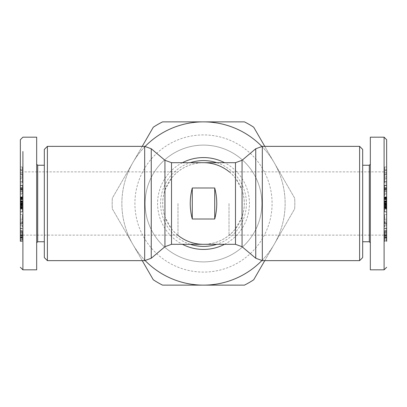 <?xml version="1.0" encoding="UTF-8"?>
<svg xmlns="http://www.w3.org/2000/svg" width="407" height="407" viewBox="0 0 407 407"><rect width="100%" height="100%" fill="white"/><g stroke="black" fill="none" stroke-linecap="round" stroke-linejoin="round"><path stroke-width="0.31" stroke-dasharray="2.04 1.53" d="M386.65 139.728L386.65 241.336L384.61 241.336L384.61 239.443L386.65 239.443L386.65 241.336M384.096 151.496L384.101 269.821M386.65 202.289L386.65 237.668L386.65 203.5L386.65 237.668L386.65 203.5L384.61 203.505L384.61 201.058L384.61 202.996L386.65 202.986L386.65 196.922L386.65 208.318L386.65 202.289L384.61 202.289M386.65 204.131L386.65 212.098L386.65 201.317L386.65 204.131L384.61 204.131L384.61 201.317L384.61 202.986L386.65 202.996L386.65 203.505L384.101 203.5L384.101 171.871L384.101 229.772M386.65 193.152L386.65 197.156L384.61 197.156L384.61 193.152L386.65 193.137L386.65 185.302L384.61 185.302L384.61 193.152L384.61 189.336L386.65 189.336L386.65 194.2L386.65 189.336M384.61 189.336L384.61 185.678L384.61 191.499L384.61 188.884L386.65 188.884M384.61 188.884L384.61 190.003L386.65 190.003M384.61 190.003L384.61 194.2L386.65 194.2L384.61 194.225L384.61 188.543L386.65 188.543L386.65 188.059L384.61 188.059L384.61 188.543M386.65 238.889L384.61 238.889L384.61 232.967L384.61 237.795L386.65 237.795L386.65 232.967L386.65 238.889L386.65 228.678L386.65 238.889L384.61 238.889L384.61 237.525L386.65 237.525M384.61 237.795L384.61 240.44L386.65 240.44L386.65 237.795M384.61 239.443L384.61 231.059L386.65 231.059L384.61 231.135L384.61 237.322L384.61 231.593L386.65 231.593M20.35 202.289L20.35 237.668L20.35 203.5L20.35 237.668L20.35 203.5L22.39 203.505L22.39 201.058L22.39 202.996L20.35 202.986L20.35 196.922L20.35 208.318L20.35 202.289L22.39 202.289M20.35 204.131L20.35 212.098L20.35 201.317L20.35 204.131L22.39 204.131L22.39 201.317L22.39 202.986L20.35 202.996L20.35 203.505L22.899 203.5L22.899 171.871L22.899 235.129L22.904 173.682M20.35 188.059L22.39 188.059L20.35 188.12L22.39 188.12L22.39 185.277L20.35 185.277L20.35 197.156L22.39 197.156L22.39 193.152L20.35 193.137L20.35 185.302L22.39 185.302L22.39 193.152L22.39 189.336L20.35 189.336L20.35 194.2L20.35 189.336M22.39 189.336L22.39 185.678L22.39 191.499L22.39 188.884L20.35 188.884M22.39 188.884L22.39 190.003L20.35 190.003M22.39 190.003L22.39 194.2L20.35 194.225L22.39 194.225L22.39 188.543L20.35 188.543M22.39 233.053L20.35 233.053L20.35 238.889L22.39 238.889L22.39 232.967L22.39 237.795L20.35 237.795L20.35 233.511M22.39 237.795L22.39 240.44L20.35 240.44L20.35 237.795M22.39 240.44L22.39 231.059L20.35 231.059L22.39 231.135L22.39 237.322L22.39 231.593L20.35 231.593L20.35 167.012L20.35 181.364L20.35 167.012L22.39 167.012L22.39 169.236L20.35 169.236M203.5 145.111A58.389 58.389 0 0 0 145.111 203.5A58.389 58.389 0 0 0 203.5 261.889A58.389 58.389 0 0 1 145.111 203.5A58.389 58.389 0 0 1 203.5 145.111A58.389 58.389 0 0 1 261.889 203.5A58.389 58.389 0 0 1 203.5 261.889A58.389 58.389 0 0 0 261.889 203.5A58.389 58.389 0 0 0 203.5 145.111M203.5 134.91A68.59 68.59 0 0 0 134.91 203.5A68.59 68.59 0 0 0 203.5 272.09A68.59 68.59 0 0 0 272.09 203.5A68.59 68.59 0 0 0 203.5 134.91M229.294 171.871A40.812 40.812 0 0 1 203.5 244.312C190.491 244.007 179.833 238.853 171.51 228.846L164.942 216.875C161.986 207.952 161.986 199.033 164.942 190.125L171.51 178.154C179.833 168.147 190.491 162.993 203.5 162.688C216.509 162.993 227.167 168.147 235.49 178.154L242.058 190.125C245.014 199.048 245.014 207.967 242.058 216.875L235.49 228.846C227.167 238.853 216.509 244.007 203.5 244.312M177.706 235.129A40.812 40.812 0 0 1 203.5 162.688M359.61 146.362L359.61 260.638M47.39 260.638L47.39 146.362M362.673 149.42L362.673 257.58M362.673 241.763L362.673 165.237L362.673 241.763M44.327 165.237L44.327 241.763L44.327 165.237M370.324 242.781L370.324 164.219M37.693 241.763L37.693 165.237M36.676 203.5L36.676 164.219L36.676 203.5M384.61 207.311L384.61 204.838L384.61 207.957L386.65 207.957L386.65 200.921L386.65 208.557L384.61 208.557L384.61 207.311L386.65 207.311M384.61 207.957L384.61 208.557M386.65 208.557L386.65 207.957M22.39 188.059L22.39 188.543M22.39 185.277L20.35 185.317L22.39 185.165M229.009 203.5L229.009 235.129L229.009 203.5M177.991 203.5L177.991 235.129L177.991 203.5M203.5 121.871A81.629 81.629 0 0 1 274.191 244.312A81.629 81.629 0 0 1 132.809 244.312A81.629 81.629 0 0 1 203.5 121.871L244.444 121.871A91.321 91.321 0 0 1 253.719 127.228L294.663 198.143A91.321 91.321 0 0 1 294.663 208.857L253.719 279.772A91.321 91.321 0 0 1 244.444 285.129L162.556 285.129A91.321 91.321 0 0 1 153.281 279.772L112.337 208.857A91.321 91.321 0 0 1 112.337 198.143L153.281 127.228A91.321 91.321 0 0 1 162.556 121.871L203.5 121.871M264.764 146.362L294.663 198.143A91.321 91.321 0 0 1 294.663 208.857L264.764 260.638M142.236 260.638L112.337 208.857A91.321 91.321 0 0 1 112.337 198.143L142.236 146.362M261.808 146.372A81.629 81.629 0 0 1 261.808 260.628M145.192 260.628A81.629 81.629 0 0 1 145.192 146.372M44.327 257.58L44.327 149.42M369.307 165.237L369.307 241.763M36.676 242.781L36.676 164.219M22.899 269.821L22.899 171.871L177.991 171.871M22.904 157.122L22.904 151.496M20.35 153.973L20.35 139.728M386.65 225.239L386.65 214.514L386.65 225.239L384.61 225.239L384.61 222.41L386.65 222.41M386.65 178.536L386.65 182.875L386.65 177.157L386.65 178.536L384.61 178.536L384.61 177.157L386.65 177.157M384.61 188.059L386.65 188.12L384.61 188.12L384.61 185.317L386.65 185.165L386.65 188.059M384.61 189.728L386.65 189.865M386.65 228.678L384.61 228.82L386.65 228.678M386.65 241.02L386.65 240.44M386.65 181.364L386.65 167.012L386.65 181.364L384.61 181.364L384.61 179.105L386.65 179.105M20.35 225.239L20.35 214.514L20.35 225.239L22.39 225.239L22.39 222.41L20.35 222.41M20.35 178.536L20.35 182.875L20.35 177.157L20.35 178.536L22.39 178.536L22.39 177.157L20.35 177.157M22.39 231.593L22.39 238.889L20.35 238.889L20.35 231.593M20.35 228.678L22.39 228.82L20.35 228.678M20.35 241.02L20.35 240.44M20.35 206.781L20.35 200.921L20.35 206.781L22.39 206.781L22.39 206.181L20.35 206.181M386.65 224.028L384.61 224.028L384.61 226.816L386.65 226.816M384.61 226.816L384.61 225.239M384.61 222.41L384.61 222.807L386.65 222.807M384.61 222.807L384.61 219.185L386.65 219.185M384.61 219.185L384.61 217.389L386.65 217.389M384.61 217.389L384.61 214.514L386.65 214.514M384.61 214.514L384.61 224.028M386.65 181.497L384.61 181.497L384.61 182.875L386.65 182.875M384.61 182.875L384.61 178.536M384.61 177.157L384.61 181.497M384.61 188.945L386.65 188.945M384.61 189.382L386.65 189.382M384.61 187.479L386.65 187.479M384.61 185.678L386.65 185.678M384.61 190.863L386.65 190.863M384.61 191.499L386.65 191.499M384.61 185.277L386.65 185.277M384.61 231.593L384.61 237.525M384.61 235.226L386.65 235.226M384.61 232.967L386.65 232.967M384.61 233.053L386.65 233.053M384.61 240.44L384.61 241.02M384.61 235.154L386.65 235.154M384.61 237.322L386.65 237.322M384.61 230.469L386.65 230.469M384.61 231.171L386.65 231.171M384.61 203.505L384.61 200.921L384.61 201.323L386.65 201.317L384.61 201.323L384.61 202.004L386.65 202.004M384.61 202.004L384.61 204.752L386.65 204.752M384.61 204.752L384.61 204.324L386.65 204.324M384.61 204.324L384.61 209.173L386.65 209.173M384.61 209.173L384.61 212.098L386.65 212.098M384.61 212.098L384.61 211.416L386.65 211.416M384.61 211.416L384.61 208.669L386.65 208.669M384.61 208.669L384.61 209.106L386.65 209.106M384.61 209.106L384.61 204.131M386.65 167.012L384.61 167.012L384.61 169.236L386.65 169.236M384.61 169.236L384.61 181.364M384.61 179.105L384.61 176.78L386.65 176.78M384.61 176.78L384.61 173.896L386.65 173.896M384.61 173.896L384.61 175.096L386.65 175.096M384.61 175.096L384.61 172.802L386.65 172.802M384.61 172.802L384.61 167.012M386.65 207.768L384.61 207.768M384.61 206.781L386.65 206.781M384.61 206.181L386.65 206.181M384.61 205.535L386.65 205.535M384.61 204.838L386.65 204.838L384.61 204.838M384.61 204.095L386.65 204.095L384.61 204.095M384.61 203.78L386.65 203.78M384.61 203.037L386.65 203.037M384.61 202.371L386.65 202.371M384.61 202.106L386.65 202.106M384.61 201.506L386.65 201.506M384.61 200.921L386.65 200.921L384.61 200.941M384.61 201.038L386.65 201.038M384.61 201.165L386.65 201.165M384.61 201.496L386.65 201.496M384.61 201.78L386.65 201.78M384.61 202.32L386.65 202.32L384.61 202.32M384.61 203.251L386.65 203.251M384.61 204.151L384.61 208.318L384.61 203.887L386.65 203.887L384.61 203.887L384.61 204.151L386.65 204.151M384.61 204.4L386.65 204.4M384.61 208.318L386.65 208.318M384.61 208.074L386.65 208.074M384.61 207.743L386.65 207.743M384.61 207.331L386.65 207.331M384.61 206.954L386.65 206.954M384.61 206.38L386.65 206.38M384.61 205.703L386.65 205.703M384.61 205.321L386.65 205.321M384.61 204.655L386.65 204.655M384.61 203.027L386.65 203.027M384.61 202.31L386.65 202.31M384.61 199.588L384.61 196.922L384.61 201.536L386.65 201.546L384.61 201.536L384.61 200.839L386.65 200.839L384.61 200.829L384.61 200.183L386.65 200.183L384.61 200.203L384.61 199.588L386.65 199.588M384.61 199.038L386.65 199.038M384.61 198.54L386.65 198.54M384.61 198.448L386.65 198.448M384.61 198.097L386.65 198.097M384.61 197.782L386.65 197.782M384.61 197.517L386.65 197.517M384.61 197.303L386.65 197.303M384.61 197.136L386.65 197.136M384.61 197.019L386.65 197.019M384.61 196.952L386.65 196.952M384.61 196.922L386.65 196.922M384.61 196.942L386.65 196.942M384.61 196.998L386.65 196.998M384.61 197.105L386.65 197.105M384.61 197.263L386.65 197.263M384.61 197.461L386.65 197.461M384.61 197.695L386.65 197.695M384.61 197.812L386.65 197.812M384.61 198.204L386.65 198.204M384.61 198.667L386.65 198.667M384.61 199.186L386.65 199.186M384.61 199.751L386.65 199.751M384.61 203.164L386.65 203.164M384.61 203.271L386.65 203.271M384.61 205.515L386.65 205.515M384.61 206.125L386.65 206.125M384.61 206.456L386.65 206.456M384.61 207.036L386.65 207.036M384.61 207.534L386.65 207.534M20.35 224.028L22.39 224.028L22.39 226.816L20.35 226.816M22.39 226.816L22.39 225.239M22.39 222.41L22.39 222.807L20.35 222.807M22.39 222.807L22.39 219.185L20.35 219.185M22.39 219.185L22.39 217.389L20.35 217.389M22.39 217.389L22.39 214.514L20.35 214.514M22.39 214.514L22.39 224.028M20.35 181.497L22.39 181.497L22.39 182.875L20.35 182.875M22.39 182.875L22.39 178.536M22.39 177.157L22.39 181.497M22.39 188.945L20.35 188.945M22.39 189.382L20.35 189.382M22.39 187.479L20.35 187.479M22.39 185.678L20.35 185.678M22.39 190.863L20.35 190.863M22.39 191.499L20.35 191.499M22.39 235.226L20.35 235.226M22.39 232.967L20.35 232.967M20.35 241.336L22.39 241.336L22.39 241.02M22.39 239.443L20.35 239.443M22.39 235.154L20.35 235.154M22.39 237.322L20.35 237.322M22.39 230.469L20.35 230.469M22.39 231.171L20.35 231.171M22.39 206.181L22.39 200.921L22.39 201.323L20.35 201.317L22.39 201.323L22.39 202.004L20.35 202.004M22.39 202.004L22.39 204.752L20.35 204.752M22.39 204.752L22.39 204.324L20.35 204.324M22.39 204.324L22.39 209.173L20.35 209.173M22.39 209.173L22.39 212.098L20.35 212.098M22.39 212.098L22.39 211.416L20.35 211.416M22.39 211.416L22.39 208.669L20.35 208.669M22.39 208.669L22.39 209.106L20.35 209.106M22.39 209.106L22.39 204.131M22.39 169.236L22.39 181.364L20.35 181.364M22.39 181.364L22.39 179.105L20.35 179.105M22.39 179.105L22.39 176.78L20.35 176.78M22.39 176.78L22.39 173.896L20.35 173.896M22.39 173.896L22.39 175.096L20.35 175.096M22.39 175.096L22.39 172.802L20.35 172.802M22.39 172.802L22.39 167.012M20.35 207.768L22.39 207.768L22.39 207.311L20.35 207.311M22.39 207.311L22.39 206.781M22.39 205.535L20.35 205.535M22.39 203.505L22.39 201.546L22.39 204.838L20.35 204.838L22.39 204.838L22.39 205.515L20.35 205.515M22.39 204.095L20.35 204.095L22.39 204.095M22.39 203.78L20.35 203.78M22.39 203.037L20.35 203.037M22.39 202.371L20.35 202.371M22.39 202.106L20.35 202.106M22.39 201.506L20.35 201.506M22.39 200.921L20.35 200.921L22.39 200.941M22.39 201.038L20.35 201.038M22.39 201.165L20.35 201.165M22.39 201.496L20.35 201.496M22.39 201.78L20.35 201.78M22.39 202.32L20.35 202.32L22.39 202.32M22.39 203.251L20.35 203.251M22.39 204.151L22.39 208.318L22.39 203.887L20.35 203.887L22.39 203.887L22.39 204.151L20.35 204.151M22.39 204.4L20.35 204.4M22.39 208.318L20.35 208.318M22.39 208.074L20.35 208.074M22.39 207.743L20.35 207.743M22.39 207.331L20.35 207.331M22.39 206.954L20.35 206.954M22.39 206.38L20.35 206.38M22.39 205.703L20.35 205.703M22.39 205.321L20.35 205.321M22.39 204.655L20.35 204.655M22.39 203.027L20.35 203.027M22.39 202.31L20.35 202.31M22.39 199.588L22.39 196.922L22.39 201.536L20.35 201.546L22.39 201.536L22.39 200.839L20.35 200.839L22.39 200.829L22.39 200.183L20.35 200.183L22.39 200.203L22.39 199.588L20.35 199.588M22.39 199.038L20.35 199.038M22.39 198.54L20.35 198.54M22.39 198.448L20.35 198.448M22.39 198.097L20.35 198.097M22.39 197.782L20.35 197.782M22.39 197.517L20.35 197.517M22.39 197.303L20.35 197.303M22.39 197.136L20.35 197.136M22.39 197.019L20.35 197.019M22.39 196.952L20.35 196.952M22.39 196.922L20.35 196.922M22.39 196.942L20.35 196.942M22.39 196.998L20.35 196.998M22.39 197.105L20.35 197.105M22.39 197.263L20.35 197.263M22.39 197.461L20.35 197.461M22.39 197.695L20.35 197.695M22.39 197.812L20.35 197.812M22.39 198.204L20.35 198.204M22.39 198.667L20.35 198.667M22.39 199.186L20.35 199.186M22.39 199.751L20.35 199.751M22.39 203.164L20.35 203.164M22.39 203.271L20.35 203.271M22.39 205.515L22.39 206.125L20.35 206.125M22.39 206.125L22.39 206.456L20.35 206.456M22.39 206.456L22.39 207.036L20.35 207.036M22.39 207.036L22.39 207.534L20.35 207.534M22.39 207.534L22.39 207.957L20.35 207.957M384.61 223.814L384.61 221.037L384.61 223.814L386.65 223.814L386.65 221.037L384.61 221.037M384.61 170.808L384.61 174.394L384.61 170.808L386.65 170.808L386.65 174.394L386.65 172.66L384.61 172.66M22.39 223.814L22.39 221.037L22.39 223.814L20.35 223.814L20.35 221.037L22.39 221.037M22.39 170.808L22.39 174.394L22.39 170.808L20.35 170.808L20.35 174.394L20.35 172.66L22.39 172.66M384.61 223.209L386.65 223.209M386.65 221.037L386.65 223.814M384.61 174.394L386.65 174.394M386.65 172.66L386.65 170.808M386.65 201.694L384.61 201.694M386.65 201.618L384.61 201.618M386.65 201.272L384.61 201.272M386.65 201.083L384.61 201.083M386.65 201.058L384.61 201.058M386.65 201.144L384.61 201.144M386.65 201.389L384.61 201.389M386.65 201.633L384.61 201.633M386.65 202.213L384.61 202.213M386.65 202.879L384.61 202.879M386.65 203.622L384.61 203.622M386.65 204.289L384.61 204.289M386.65 204.869L384.61 204.869M386.65 205.113L384.61 205.113M386.65 205.357L384.61 205.357M386.65 205.449L384.61 205.449M386.65 205.418L384.61 205.418M386.65 205.23L384.61 205.23M386.65 204.889L384.61 204.889M386.65 204.807L384.61 204.807M386.65 204.212L384.61 204.212M22.39 223.209L20.35 223.209M20.35 221.037L20.35 223.814M22.39 174.394L20.35 174.394M20.35 172.66L20.35 170.808M20.35 201.694L22.39 201.694M20.35 201.618L22.39 201.618M20.35 201.272L22.39 201.272M20.35 201.083L22.39 201.083M20.35 201.058L22.39 201.058M20.35 201.144L22.39 201.144M20.35 201.389L22.39 201.389M20.35 201.633L22.39 201.633M20.35 202.213L22.39 202.213M20.35 202.879L22.39 202.879M20.35 203.622L22.39 203.622M20.35 204.289L22.39 204.289M20.35 204.869L22.39 204.869M20.35 205.113L22.39 205.113M20.35 205.357L22.39 205.357M20.35 205.449L22.39 205.449M20.35 205.418L22.39 205.418M20.35 205.23L22.39 205.23M20.35 204.889L22.39 204.889M20.35 204.807L22.39 204.807M20.35 204.212L22.39 204.212M262.322 146.362L262.322 260.638M255.749 148.758L255.749 258.242M144.678 260.638L144.678 146.362M151.251 258.242L151.251 148.758M384.61 240.985L386.65 240.985M22.39 240.985L20.35 240.985M190.237 244.312A42.913 42.913 0 0 1 190.237 162.688M182.438 162.688A45.925 45.925 0 0 0 182.438 244.312M216.763 162.688A42.913 42.913 0 0 1 216.763 244.312M224.562 244.312A45.925 45.925 0 0 0 224.562 162.688M242.058 160.287L242.058 190.125M242.058 216.875L242.058 246.713M235.49 178.154L235.49 162.688M235.49 244.312L235.49 228.846M171.51 178.154L171.51 162.688M171.51 244.312L171.51 228.846M164.942 246.713L164.942 216.875M164.942 190.125L164.942 160.287M386.65 234.025L384.61 234.025M384.61 235.521L386.65 235.521M384.61 238.009L386.65 238.009M384.61 236.014L386.65 236.014M384.61 232.443L386.65 232.443M384.61 234.824L386.65 234.824M384.61 237.062L386.65 237.062M22.39 189.728L20.35 189.728M20.35 234.025L22.39 234.025M22.39 237.525L20.35 237.525M22.39 235.521L20.35 235.521M22.39 238.009L20.35 238.009M22.39 236.014L20.35 236.014M22.39 232.443L20.35 232.443M22.39 234.824L20.35 234.824M22.39 237.062L20.35 237.062M386.65 169.317L384.101 171.871L229.009 171.871M20.35 169.317L22.899 171.871M386.65 237.683L384.101 235.129L229.009 235.129M20.35 237.683L22.899 235.129L177.991 235.129M386.65 185.165L384.61 185.165M384.61 228.383L386.65 228.383M22.39 228.383L20.35 228.383M20.35 208.557L22.39 208.557"/><path stroke-width="0.61" d="M386.65 241.336L386.65 139.728L384.101 137.179L384.096 151.496M44.327 165.237L37.693 165.237L36.676 164.219L36.676 137.179L22.899 137.179L20.35 139.728L20.35 241.336M22.904 151.496L22.899 269.821L36.676 269.821L36.676 242.781L37.693 241.763L37.693 165.237M386.65 188.543L386.65 193.137M22.904 157.122L22.904 173.682M177.706 235.129A40.812 40.812 0 0 0 203.5 244.312L171.51 244.312L171.51 162.688L203.5 162.688A40.812 40.812 0 0 1 229.294 171.871M242.058 246.713L255.749 258.242L255.749 148.758L242.058 160.287L235.49 162.688L235.49 244.312L242.058 246.713L242.058 160.287M171.51 162.688L164.942 160.287L151.251 148.758L151.251 258.242L144.678 260.638L144.678 146.362L47.39 146.362L47.39 260.638L144.678 260.638M164.942 160.287L164.942 246.713L151.251 258.242M262.322 146.362L262.322 260.638L359.61 260.638L359.61 146.362L262.322 146.362L255.749 148.758M359.61 260.638L362.673 257.58L362.673 149.42L359.61 146.362M47.39 146.362L44.327 149.42L44.327 257.58L47.39 260.638M362.673 241.763L369.307 241.763L369.307 165.237L370.324 164.219L370.324 137.179L384.101 137.179L384.101 269.821L370.324 269.821L370.324 137.179M362.673 165.237L369.307 165.237M44.327 241.763L37.693 241.763M369.307 241.763L370.324 242.781L370.324 269.821M384.101 235.119L384.101 229.772M264.764 260.638L253.719 279.772A91.321 91.321 0 0 1 244.444 285.129L162.556 285.129A91.321 91.321 0 0 1 153.281 279.772L142.236 260.638M142.236 146.362L153.281 127.228A91.321 91.321 0 0 1 162.556 121.871L244.444 121.871A91.321 91.321 0 0 1 253.719 127.228L264.764 146.362M261.808 260.628A81.629 81.629 0 0 1 145.192 260.628M145.192 146.372A81.629 81.629 0 0 1 261.808 146.372M192.277 219.007C189.57 208.669 189.57 198.331 192.277 187.993L214.723 187.993C217.43 198.331 217.43 208.669 214.723 219.007L192.277 219.007L192.277 187.993M214.723 187.993L214.723 219.007M36.676 137.179L36.676 269.821M20.35 167.012L20.35 153.973M386.65 238.889L386.65 239.443M20.35 233.511L20.35 233.053M190.237 162.688A42.913 42.913 0 0 1 216.763 162.688M216.763 244.312A42.913 42.913 0 0 1 190.237 244.312M224.562 162.688A45.925 45.925 0 0 0 182.438 162.688M182.438 244.312A45.925 45.925 0 0 0 224.562 244.312M262.322 260.638L255.749 258.242M203.5 244.312L235.49 244.312M203.5 162.688L235.49 162.688M171.51 244.312L164.942 246.713M151.251 148.758L144.678 146.362M386.65 267.272L384.101 269.821M20.35 267.272L22.899 269.821"/></g></svg>
